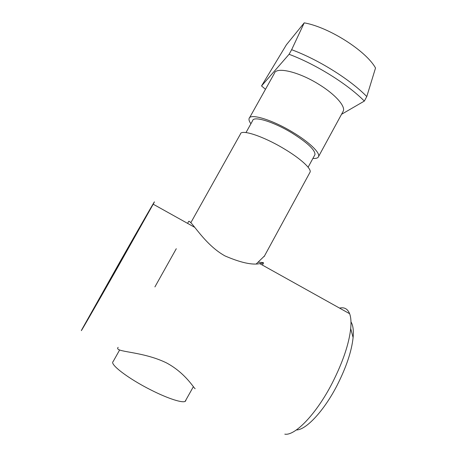 <?xml version="1.0" encoding="UTF-8"?>
<svg xmlns="http://www.w3.org/2000/svg" width="457" height="457" viewBox="0 0 457 457"><rect width="100%" height="100%" fill="white"/><g stroke="black" fill="none" stroke-linecap="round" stroke-linejoin="round"><path stroke-width="0.69" d="M291.64 49.71L304.225 22.85L286.402 44.775L261.53 85.95L289.081 54.292C315.987 64.317 347.771 84.225 364.332 101.083L366.782 96.564C350.302 79.581 318.575 59.65 291.64 49.71L289.081 54.292M265.483 89.286L261.53 85.95M249.516 117.82L274.354 73.428C275.954 66.471 298.689 71.652 319.032 84.459C335.112 94.308 345.481 106.07 343.316 111.028L342.773 112.028M250.916 123.75C249.339 121.573 248.728 119.86 249.088 118.592C249.87 113.05 272.041 119.631 292.731 132.227C309.058 141.95 320.14 152.649 318.592 156.488C318.072 158.013 316.175 158.659 312.908 158.413M245.997 132.559L252.647 120.648C253.372 115.678 273.252 121.608 291.749 132.856C307.487 142.738 315.227 149.993 314.97 154.626L314.599 155.311M256.446 263.746L264.506 255.926M309.766 172.717L310.132 172.038C311.468 168.587 300.14 158.253 283.728 148.571C262.918 136.055 240.942 128.988 240.445 134.038L190.832 222.708M304.225 22.85C329.023 27.186 366.228 51.001 375.523 68.013L366.782 96.564M364.332 101.083L341.539 114.296M117.352 267.791L88.35 318.106L119.391 262.901C137.654 230.716 153.569 203.097 147.034 215.03L117.352 267.791M350.987 321.934C353.033 325.127 353.741 330.325 353.107 337.546C351.656 351.233 346.297 367.211 337.038 385.485C323.887 411.066 305.904 430.117 296.37 429.951M284.802 434.15C294.908 436.104 316.318 414.025 332.108 383.332C342.784 362.292 348.988 344.052 350.702 328.6C351.313 322.214 350.953 317.255 349.628 313.719C347.686 308.863 344.327 306.99 339.557 308.104M258.222 262.238C262.249 262.398 263.997 262.661 263.472 263.026L259.787 263.626C252.127 265.197 240.531 262.632 225.004 255.926C210.9 248.145 200.669 234.692 194.756 227.369C190.866 222.365 188.81 220.44 188.575 221.588L187.581 223.364M195.168 388.713C194.145 388.661 185.462 372.883 166.194 362.738C141.499 350.822 113.507 352.398 118.152 347.349M117.112 268.373L153.198 204.193C159.476 192.631 140.545 225.524 119.557 262.501L82.734 327.972C76.153 339.985 92.937 310.966 117.112 268.373M119.643 349.948L113.13 361.578C109.309 364.058 128.194 378.585 150.827 389.918C168.519 398.927 183.628 403.588 185.553 401.069L185.873 400.486M343.316 111.028L318.592 156.488M314.97 154.626L308.104 167.233M193.397 386.656L185.131 401.372M264.106 256.657L310.132 172.038M154.906 286.916L176.282 248.717M353.107 337.546L350.702 328.6M262.364 265.066L263.472 263.026M153.198 204.193L194.756 227.369M259.787 263.626L349.628 313.719"/></g></svg>
